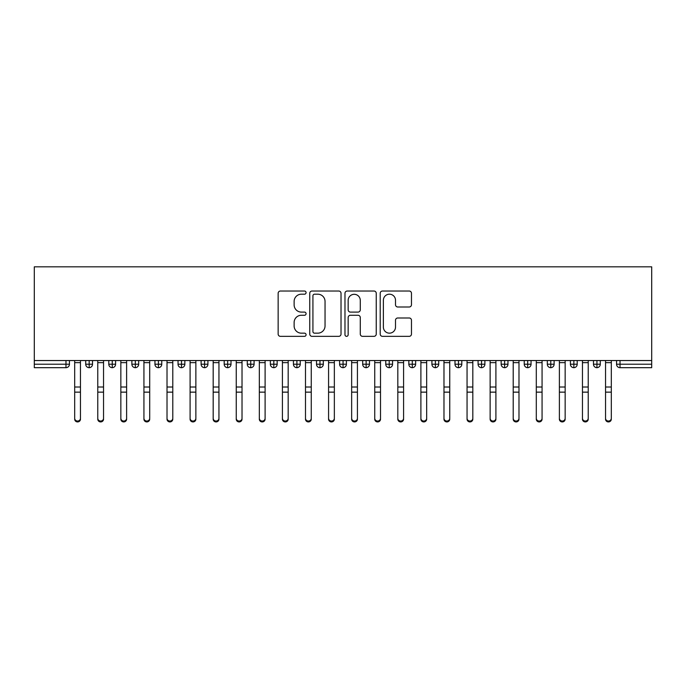<?xml version="1.0" encoding="UTF-8"?>
<svg xmlns="http://www.w3.org/2000/svg" width="686" height="686" viewBox="0 0 686 686"><rect width="100%" height="100%" fill="white"/><g stroke="black" fill="none" stroke-linecap="round" stroke-linejoin="round"><path stroke-width="1.03" d="M306.076 292.613A1.586 1.586 0 0 0 304.49 291.027L280.42 291.027A2.264 2.264 0 0 0 278.147 293.291L278.147 334.073A2.264 2.264 0 0 0 280.42 336.337L304.49 336.337A1.586 1.586 0 0 0 306.076 334.751A1.586 1.586 0 0 0 304.49 333.164L301.368 333.164A7.246 7.246 0 0 1 294.123 325.919L294.123 322.514A7.246 7.246 0 0 1 301.368 315.268L304.49 315.268A1.586 1.586 0 0 0 306.076 313.682A1.586 1.586 0 0 0 304.49 312.096L301.368 312.096A7.246 7.246 0 0 1 294.123 304.841L294.123 301.446A7.246 7.246 0 0 1 301.368 294.2L304.49 294.2A1.586 1.586 0 0 0 306.076 292.613M409.208 306.994A2.264 2.264 0 0 0 411.471 304.73L411.471 293.291A2.264 2.264 0 0 0 409.208 291.027L382.479 291.027A2.264 2.264 0 0 0 380.207 293.291L380.207 334.073A2.264 2.264 0 0 0 382.479 336.337L409.208 336.337A2.264 2.264 0 0 0 411.471 334.073L411.471 320.251A2.264 2.264 0 0 0 409.208 317.987L397.769 317.987A2.264 2.264 0 0 0 395.505 320.251L395.505 327.102A6.063 6.063 0 0 1 389.442 333.164A6.063 6.063 0 0 1 383.38 327.102L383.38 300.254A6.063 6.063 0 0 1 389.442 294.2A6.063 6.063 0 0 1 395.505 300.254L395.505 304.73A2.264 2.264 0 0 0 397.769 306.994L409.208 306.994M34.3 360.536L34.3 266.828L651.7 266.828L651.7 360.536L34.3 360.536L34.3 364.223L65.976 364.223L65.976 360.536M341.019 293.291A2.264 2.264 0 0 0 338.755 291.027L312.019 291.027A2.264 2.264 0 0 0 309.755 293.291L309.755 334.073A2.264 2.264 0 0 0 312.019 336.337L338.755 336.337A2.264 2.264 0 0 0 341.019 334.073L341.019 293.291M347.245 291.027L373.981 291.027A2.264 2.264 0 0 1 376.245 293.291L376.245 334.073A2.264 2.264 0 0 1 373.981 336.337L362.542 336.337A2.264 2.264 0 0 1 360.279 334.073L360.279 317.532A2.264 2.264 0 0 0 358.006 315.268L350.417 315.268A2.264 2.264 0 0 0 348.154 317.532L348.154 334.751A1.586 1.586 0 0 1 346.567 336.337A1.586 1.586 0 0 1 344.981 334.751L344.981 293.291A2.264 2.264 0 0 1 347.245 291.027M69.44 360.536L69.44 364.223A3.464 3.464 0 0 1 65.976 367.687L34.3 367.687L34.3 364.223M651.7 367.687L620.024 367.687A3.464 3.464 0 0 1 616.56 364.223L616.56 360.536L616.56 364.223A3.464 3.464 0 0 0 620.024 367.687L620.024 364.223L651.7 364.223L651.7 367.687M651.7 360.536L651.7 364.223M89.171 367.687A3.464 3.464 0 0 1 85.716 364.223L85.716 360.536L85.716 364.223A3.464 3.464 0 0 0 89.171 367.687A3.464 3.464 0 0 0 92.524 364.232L92.524 360.536L92.524 364.223A3.464 3.464 0 0 1 89.171 367.687L89.171 364.223L92.524 364.223M89.171 360.536L89.171 364.223L85.716 364.223M65.976 367.687A3.464 3.464 0 0 0 69.44 364.223A3.464 3.464 0 0 1 65.976 367.687L65.976 364.223L69.44 364.223M112.255 360.536L112.255 364.223L108.791 364.223L108.791 360.536L108.791 364.223A3.464 3.464 0 0 0 112.255 367.687A3.464 3.464 0 0 0 115.6 364.232L115.6 360.536L115.6 364.223A3.464 3.464 0 0 1 112.255 367.687A3.464 3.464 0 0 1 108.791 364.223A3.464 3.464 0 0 0 112.255 367.687L112.255 364.223L115.6 364.223M135.331 360.536L135.331 364.223L131.875 364.223L131.875 360.536L131.875 364.223A3.464 3.464 0 0 0 135.331 367.687A3.464 3.464 0 0 0 138.683 364.232L138.683 360.536L138.683 364.223A3.464 3.464 0 0 1 135.331 367.687A3.464 3.464 0 0 1 131.875 364.223A3.464 3.464 0 0 0 135.331 367.687L135.331 364.223L138.683 364.223M158.415 360.536L158.415 367.687A3.464 3.464 0 0 1 154.95 364.223L154.95 360.536L154.95 364.223A3.464 3.464 0 0 0 158.415 367.687A3.464 3.464 0 0 0 161.759 364.232L161.759 360.536M181.498 360.536L181.498 367.687A3.464 3.464 0 0 1 178.034 364.223A3.464 3.464 0 0 0 181.498 367.687A3.464 3.464 0 0 1 178.034 364.223L178.034 360.536M184.843 360.536L184.843 364.223A3.464 3.464 0 0 1 181.498 367.687A3.464 3.464 0 0 0 184.843 364.232L178.034 364.223M204.574 360.536L204.574 364.223L201.109 364.223L201.109 360.536L201.109 364.223A3.464 3.464 0 0 0 204.574 367.687A3.464 3.464 0 0 0 207.918 364.232L207.918 360.536L207.918 364.223A3.464 3.464 0 0 1 204.574 367.687A3.464 3.464 0 0 1 201.109 364.223A3.464 3.464 0 0 0 204.574 367.687L204.574 364.223L207.918 364.223M227.658 367.687A3.464 3.464 0 0 1 224.193 364.223L224.193 360.536L224.193 364.223A3.464 3.464 0 0 0 227.658 367.687A3.464 3.464 0 0 0 231.002 364.232L231.002 360.536L231.002 364.223A3.464 3.464 0 0 1 227.658 367.687L227.658 364.223L231.002 364.223M250.733 360.536L250.733 364.223L247.277 364.223L247.277 360.536L247.277 364.223A3.464 3.464 0 0 0 250.733 367.687A3.464 3.464 0 0 0 254.086 364.232L254.086 360.536L254.086 364.223A3.464 3.464 0 0 1 250.733 367.687A3.464 3.464 0 0 1 247.277 364.223A3.464 3.464 0 0 0 250.733 367.687L250.733 364.223L254.086 364.223M273.817 360.536L273.817 367.687A3.464 3.464 0 0 1 270.353 364.223L270.353 360.536L270.353 364.223A3.464 3.464 0 0 0 273.817 367.687A3.464 3.464 0 0 0 277.161 364.232L277.161 360.536M296.901 360.536L296.901 367.687A3.464 3.464 0 0 1 293.437 364.223L293.437 360.536L293.437 364.223A3.464 3.464 0 0 0 296.901 367.687A3.464 3.464 0 0 0 300.245 364.232L300.245 360.536M319.976 360.536L319.976 367.687A3.464 3.464 0 0 1 316.512 364.223L316.512 360.536L316.512 364.223A3.464 3.464 0 0 0 319.976 367.687A3.464 3.464 0 0 0 323.32 364.232L323.32 360.536M343.06 360.536L343.06 364.223L339.596 364.223L339.596 360.536L339.596 364.223A3.464 3.464 0 0 0 343.06 367.687A3.464 3.464 0 0 0 346.404 364.232L346.404 360.536L346.404 364.223A3.464 3.464 0 0 1 343.06 367.687A3.464 3.464 0 0 1 339.596 364.223A3.464 3.464 0 0 0 343.06 367.687L343.06 364.223L346.404 364.223M366.135 360.536L366.135 364.223L362.68 364.223L362.68 360.536L362.68 364.223A3.464 3.464 0 0 0 366.135 367.687A3.464 3.464 0 0 0 369.488 364.232L369.488 360.536L369.488 364.223A3.464 3.464 0 0 1 366.135 367.687A3.464 3.464 0 0 1 362.68 364.223A3.464 3.464 0 0 0 366.135 367.687L366.135 364.223L369.488 364.223M389.219 360.536L389.219 364.223L385.755 364.223L385.755 360.536L385.755 364.223A3.464 3.464 0 0 0 389.219 367.687A3.464 3.464 0 0 0 392.564 364.232L392.564 360.536L392.564 364.223A3.464 3.464 0 0 1 389.219 367.687A3.464 3.464 0 0 1 385.755 364.223A3.464 3.464 0 0 0 389.219 367.687L389.219 364.223L392.564 364.223M412.295 360.536L412.295 367.687A3.464 3.464 0 0 1 408.839 364.223L408.839 360.536L408.839 364.223A3.464 3.464 0 0 0 412.295 367.687A3.464 3.464 0 0 0 415.647 364.232L415.647 360.536M435.378 360.536L435.378 367.687A3.464 3.464 0 0 1 431.914 364.223L431.914 360.536L431.914 364.223A3.464 3.464 0 0 0 435.378 367.687A3.464 3.464 0 0 0 438.723 364.232L438.723 360.536M458.462 360.536L458.462 364.223L454.998 364.223L454.998 360.536L454.998 364.223A3.464 3.464 0 0 0 458.462 367.687A3.464 3.464 0 0 0 461.807 364.232L461.807 360.536L461.807 364.223A3.464 3.464 0 0 1 458.462 367.687A3.464 3.464 0 0 1 454.998 364.223A3.464 3.464 0 0 0 458.462 367.687L458.462 364.223L461.807 364.223M481.538 360.536L481.538 367.687A3.464 3.464 0 0 1 478.082 364.223L478.082 360.536L478.082 364.223A3.464 3.464 0 0 0 481.538 367.687A3.464 3.464 0 0 0 484.891 364.232L484.891 360.536M504.622 360.536L504.622 367.687A3.464 3.464 0 0 1 501.157 364.223L501.157 360.536L501.157 364.223A3.464 3.464 0 0 0 504.622 367.687A3.464 3.464 0 0 0 507.966 364.232L507.966 360.536M527.697 360.536L527.697 367.687A3.464 3.464 0 0 1 524.241 364.223L524.241 360.536L524.241 364.223A3.464 3.464 0 0 0 527.697 367.687A3.464 3.464 0 0 0 531.05 364.232L531.05 360.536M550.781 360.536L550.781 367.687A3.464 3.464 0 0 1 547.317 364.223L547.317 360.536M554.125 360.536L554.125 364.223A3.464 3.464 0 0 1 550.781 367.687A3.464 3.464 0 0 0 554.125 364.232L547.317 364.223A3.464 3.464 0 0 0 550.781 367.687M573.865 360.536L573.865 367.687A3.464 3.464 0 0 1 570.4 364.223L570.4 360.536L570.4 364.223A3.464 3.464 0 0 0 573.865 367.687A3.464 3.464 0 0 0 577.209 364.232L577.209 360.536M596.94 360.536L596.94 367.687A3.464 3.464 0 0 1 593.476 364.223L593.476 360.536L593.476 364.223A3.464 3.464 0 0 0 596.94 367.687A3.464 3.464 0 0 0 600.284 364.232L600.284 360.536M227.658 360.536L227.658 364.223L224.193 364.223M314.514 294.2A1.586 1.586 0 0 0 312.927 295.786L312.927 331.578A1.586 1.586 0 0 0 314.514 333.164L317.798 333.164A7.246 7.246 0 0 0 325.044 325.919L325.044 301.446A7.246 7.246 0 0 0 317.798 294.2L314.514 294.2M360.279 300.374A6.063 6.063 0 0 0 354.216 294.311A6.063 6.063 0 0 0 348.154 300.374L348.154 309.832A2.264 2.264 0 0 0 350.417 312.096L358.006 312.096A2.264 2.264 0 0 0 360.279 309.832L360.279 300.374M80.459 419.172A2.881 2.753 180 0 1 77.578 421.924A2.881 2.753 180 0 1 74.688 419.172L74.688 418.28A2.881 2.753 -0 0 0 77.578 421.041A2.881 2.753 -0 0 0 80.459 418.28L80.459 393.035M74.688 360.536L74.688 418.28M80.459 360.536L80.459 418.28M103.543 419.172A2.881 2.753 180 0 1 100.653 421.924A2.881 2.753 180 0 1 97.772 419.172L97.772 418.28A2.881 2.753 -0 0 0 100.653 421.041A2.881 2.753 -0 0 0 103.543 418.28L103.543 393.035M126.618 419.172A2.881 2.753 180 0 1 123.737 421.924A2.881 2.753 180 0 1 120.847 419.172L120.847 418.28A2.881 2.753 -0 0 0 123.737 421.041A2.881 2.753 -0 0 0 126.618 418.28L126.618 393.035M149.702 419.172A2.881 2.753 180 0 1 146.813 421.924A2.881 2.753 180 0 1 143.931 419.172L143.931 418.28A2.881 2.753 -0 0 0 146.813 421.041A2.881 2.753 -0 0 0 149.702 418.28L149.702 393.035M172.786 419.172A2.881 2.753 180 0 1 169.896 421.924A2.881 2.753 180 0 1 167.015 419.172L167.015 418.28A2.881 2.753 -0 0 0 169.896 421.041A2.881 2.753 -0 0 0 172.786 418.28L172.786 393.035M97.772 360.536L97.772 418.28M103.543 360.536L103.543 418.28M120.847 360.536L120.847 418.28M126.618 360.536L126.618 418.28M143.931 360.536L143.931 418.28M149.702 360.536L149.702 418.28M167.015 360.536L167.015 418.28M172.786 360.536L172.786 418.28M195.862 419.172A2.881 2.753 180 0 1 192.98 421.924A2.881 2.753 180 0 1 190.091 419.172L190.091 418.28A2.881 2.753 -0 0 0 192.98 421.041A2.881 2.753 -0 0 0 195.862 418.28L195.862 393.035M190.091 360.536L190.091 418.28M195.862 360.536L195.862 418.28M218.945 419.172A2.881 2.753 180 0 1 216.056 421.924A2.881 2.753 180 0 1 213.174 419.172L213.174 418.28A2.881 2.753 -0 0 0 216.056 421.041A2.881 2.753 -0 0 0 218.945 418.28L218.945 393.035M242.021 419.172A2.881 2.753 180 0 1 239.14 421.924A2.881 2.753 180 0 1 236.25 419.172L236.25 418.28A2.881 2.753 -0 0 0 239.14 421.041A2.881 2.753 -0 0 0 242.021 418.28L242.021 393.035M265.105 419.172A2.881 2.753 180 0 1 262.215 421.924A2.881 2.753 180 0 1 259.334 419.172L259.334 418.28A2.881 2.753 -0 0 0 262.215 421.041A2.881 2.753 -0 0 0 265.105 418.28L265.105 393.035M213.174 360.536L213.174 418.28M218.945 360.536L218.945 418.28M236.25 360.536L236.25 418.28M242.021 360.536L242.021 418.28M259.334 360.536L259.334 418.28M265.105 360.536L265.105 418.28M288.18 419.172A2.881 2.753 180 0 1 285.299 421.924A2.881 2.753 180 0 1 282.418 419.172L282.418 418.28A2.881 2.753 -0 0 0 285.299 421.041A2.881 2.753 -0 0 0 288.18 418.28L288.18 393.035M282.418 360.536L282.418 418.28M288.18 360.536L288.18 418.28M311.264 419.172A2.881 2.753 180 0 1 308.383 421.924A2.881 2.753 180 0 1 305.493 419.172L305.493 418.28A2.881 2.753 -0 0 0 308.383 421.041A2.881 2.753 -0 0 0 311.264 418.28L311.264 393.035M305.493 360.536L305.493 418.28M311.264 360.536L311.264 418.28M334.348 419.172A2.881 2.753 180 0 1 331.458 421.924A2.881 2.753 180 0 1 328.577 419.172L328.577 418.28A2.881 2.753 -0 0 0 331.458 421.041A2.881 2.753 -0 0 0 334.348 418.28L334.348 393.035M328.577 360.536L328.577 418.28M334.348 360.536L334.348 418.28M357.423 419.172A2.881 2.753 180 0 1 354.542 421.924A2.881 2.753 180 0 1 351.652 419.172L351.652 418.28A2.881 2.753 -0 0 0 354.542 421.041A2.881 2.753 -0 0 0 357.423 418.28L357.423 393.035M351.652 360.536L351.652 418.28M357.423 360.536L357.423 418.28M380.507 419.172A2.881 2.753 180 0 1 377.617 421.924A2.881 2.753 180 0 1 374.736 419.172L374.736 418.28A2.881 2.753 -0 0 0 377.617 421.041A2.881 2.753 -0 0 0 380.507 418.28L380.507 393.035M374.736 360.536L374.736 418.28M380.507 360.536L380.507 418.28M403.582 419.172A2.881 2.753 180 0 1 400.701 421.924A2.881 2.753 180 0 1 397.82 419.172L397.82 418.28A2.881 2.753 -0 0 0 400.701 421.041A2.881 2.753 -0 0 0 403.582 418.28L403.582 393.035M397.82 360.536L397.82 418.28M403.582 360.536L403.582 418.28M426.666 419.172A2.881 2.753 180 0 1 423.785 421.924A2.881 2.753 180 0 1 420.895 419.172L420.895 418.28A2.881 2.753 -0 0 0 423.785 421.041A2.881 2.753 -0 0 0 426.666 418.28L426.666 393.035M420.895 360.536L420.895 418.28M426.666 360.536L426.666 418.28M449.75 419.172A2.881 2.753 180 0 1 446.86 421.924A2.881 2.753 180 0 1 443.979 419.172L443.979 418.28A2.881 2.753 -0 0 0 446.86 421.041A2.881 2.753 -0 0 0 449.75 418.28L449.75 393.035M443.979 360.536L443.979 418.28M449.75 360.536L449.75 418.28M472.825 419.172A2.881 2.753 180 0 1 469.944 421.924A2.881 2.753 180 0 1 467.055 419.172L467.055 418.28A2.881 2.753 -0 0 0 469.944 421.041A2.881 2.753 -0 0 0 472.825 418.28L472.825 393.035M467.055 360.536L467.055 418.28M472.825 360.536L472.825 418.28M495.909 419.172A2.881 2.753 180 0 1 493.02 421.924A2.881 2.753 180 0 1 490.138 419.172L490.138 418.28A2.881 2.753 -0 0 0 493.02 421.041A2.881 2.753 -0 0 0 495.909 418.28L495.909 393.035M490.138 360.536L490.138 418.28M495.909 360.536L495.909 418.28M518.985 419.172A2.881 2.753 180 0 1 516.104 421.924A2.881 2.753 180 0 1 513.214 419.172L513.214 418.28A2.881 2.753 -0 0 0 516.104 421.041A2.881 2.753 -0 0 0 518.985 418.28L518.985 393.035M513.214 360.536L513.214 418.28M518.985 360.536L518.985 418.28M542.069 419.172A2.881 2.753 180 0 1 539.187 421.924A2.881 2.753 180 0 1 536.298 419.172L536.298 418.28A2.881 2.753 -0 0 0 539.187 421.041A2.881 2.753 -0 0 0 542.069 418.28L542.069 393.035M536.298 360.536L536.298 418.28M542.069 360.536L542.069 418.28M565.153 419.172A2.881 2.753 180 0 1 562.263 421.924A2.881 2.753 180 0 1 559.382 419.172L559.382 418.28A2.881 2.753 -0 0 0 562.263 421.041A2.881 2.753 -0 0 0 565.153 418.28L565.153 393.035M559.382 360.536L559.382 418.28M565.153 360.536L565.153 418.28M588.228 419.172A2.881 2.753 180 0 1 585.347 421.924A2.881 2.753 180 0 1 582.457 419.172L582.457 418.28A2.881 2.753 -0 0 0 585.347 421.041A2.881 2.753 -0 0 0 588.228 418.28L588.228 393.035M582.457 360.536L582.457 418.28M588.228 360.536L588.228 418.28M611.312 419.172A2.881 2.753 180 0 1 608.422 421.924A2.881 2.753 180 0 1 605.541 419.172L605.541 418.28A2.881 2.753 -0 0 0 608.422 421.041A2.881 2.753 -0 0 0 611.312 418.28L611.312 393.035M605.541 360.536L605.541 418.28M611.312 360.536L611.312 418.28M620.024 360.536L620.024 364.223L616.56 364.223A3.464 3.464 0 0 0 620.024 367.687M154.95 364.223A3.464 3.464 0 0 0 158.415 367.687A3.464 3.464 0 0 0 161.759 364.232L154.95 364.223M270.353 364.223A3.464 3.464 0 0 0 273.817 367.687A3.464 3.464 0 0 0 277.161 364.232L270.353 364.223M293.437 364.223A3.464 3.464 0 0 0 296.901 367.687A3.464 3.464 0 0 0 300.245 364.232L293.437 364.223M316.512 364.223A3.464 3.464 0 0 0 319.976 367.687A3.464 3.464 0 0 0 323.32 364.232L316.512 364.223M408.839 364.223A3.464 3.464 0 0 0 412.295 367.687A3.464 3.464 0 0 0 415.647 364.232L408.839 364.223M431.914 364.223A3.464 3.464 0 0 0 435.378 367.687A3.464 3.464 0 0 0 438.723 364.232L431.914 364.223M478.082 364.223L484.891 364.223A3.464 3.464 0 0 1 481.538 367.687M501.157 364.223A3.464 3.464 0 0 0 504.622 367.687A3.464 3.464 0 0 0 507.966 364.232L501.157 364.223M524.241 364.223A3.464 3.464 0 0 0 527.697 367.687A3.464 3.464 0 0 0 531.05 364.232L524.241 364.223M570.4 364.223L577.209 364.223A3.464 3.464 0 0 1 573.865 367.687M593.476 364.223L600.284 364.223A3.464 3.464 0 0 1 596.94 367.687M80.459 362.645L74.688 362.645M80.459 387.007L74.688 387.007M80.459 392.143L74.688 392.143M103.543 362.645L97.772 362.645M103.543 387.007L97.772 387.007M103.543 392.143L97.772 392.143M126.618 362.645L120.847 362.645M126.618 387.007L120.847 387.007M126.618 392.143L120.847 392.143M149.702 362.645L143.931 362.645M149.702 387.007L143.931 387.007M149.702 392.143L143.931 392.143M172.786 362.645L167.015 362.645M172.786 387.007L167.015 387.007M172.786 392.143L167.015 392.143M195.862 362.645L190.091 362.645M195.862 387.007L190.091 387.007M195.862 392.143L190.091 392.143M218.945 362.645L213.174 362.645M218.945 387.007L213.174 387.007M218.945 392.143L213.174 392.143M242.021 362.645L236.25 362.645M242.021 387.007L236.25 387.007M242.021 392.143L236.25 392.143M265.105 362.645L259.334 362.645M265.105 387.007L259.334 387.007M265.105 392.143L259.334 392.143M288.18 362.645L282.418 362.645M288.18 387.007L282.418 387.007M288.18 392.143L282.418 392.143M311.264 362.645L305.493 362.645M311.264 387.007L305.493 387.007M311.264 392.143L305.493 392.143M334.348 362.645L328.577 362.645M334.348 387.007L328.577 387.007M334.348 392.143L328.577 392.143M357.423 362.645L351.652 362.645M357.423 387.007L351.652 387.007M357.423 392.143L351.652 392.143M380.507 362.645L374.736 362.645M380.507 387.007L374.736 387.007M380.507 392.143L374.736 392.143M403.582 362.645L397.82 362.645M403.582 387.007L397.82 387.007M403.582 392.143L397.82 392.143M426.666 362.645L420.895 362.645M426.666 387.007L420.895 387.007M426.666 392.143L420.895 392.143M449.75 362.645L443.979 362.645M449.75 387.007L443.979 387.007M449.75 392.143L443.979 392.143M472.825 362.645L467.055 362.645M472.825 387.007L467.055 387.007M472.825 392.143L467.055 392.143M495.909 362.645L490.138 362.645M495.909 387.007L490.138 387.007M495.909 392.143L490.138 392.143M518.985 362.645L513.214 362.645M518.985 387.007L513.214 387.007M518.985 392.143L513.214 392.143M542.069 362.645L536.298 362.645M542.069 387.007L536.298 387.007M542.069 392.143L536.298 392.143M565.153 362.645L559.382 362.645M565.153 387.007L559.382 387.007M565.153 392.143L559.382 392.143M588.228 362.645L582.457 362.645M588.228 387.007L582.457 387.007M588.228 392.143L582.457 392.143M611.312 362.645L605.541 362.645M611.312 387.007L605.541 387.007M611.312 392.143L605.541 392.143"/></g></svg>
